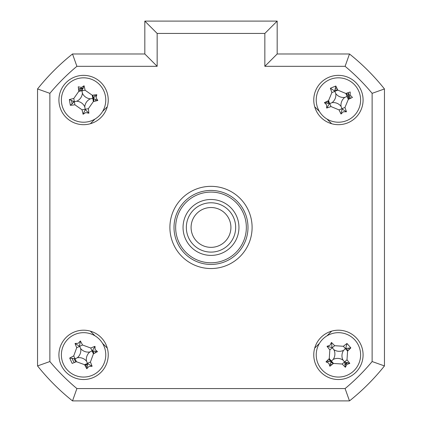 <?xml version="1.0" encoding="UTF-8"?>
<svg xmlns="http://www.w3.org/2000/svg" width="422" height="422" viewBox="0 0 422 422"><rect width="100%" height="100%" fill="white"/><g stroke="black" fill="none" stroke-linecap="round" stroke-linejoin="round"><path stroke-width="0.63" d="M93.779 353.641A10.276 10.276 0 0 0 93.114 351.035M347.87 350.83A10.276 10.276 0 0 0 346.499 348.509M348.667 99.233A10.276 10.276 0 0 0 346.235 93.341M337.637 89.775A10.276 10.276 0 0 0 335.005 90.329M93.753 101.465A10.276 10.276 0 0 0 93.779 98.774M93.589 97.709A10.276 10.276 0 0 0 92.645 95.187M82.332 89.817A10.276 10.276 0 0 0 78.745 90.952M73.381 101.269A10.276 10.276 0 0 0 73.565 102.33M328.174 100.805A10.276 10.276 0 0 0 328.733 103.437M328.97 358.9A10.276 10.276 0 0 0 330.347 361.216M331.054 362.029A10.276 10.276 0 0 0 333.169 363.695M344.774 362.941A10.276 10.276 0 0 0 345.586 362.229M74.04 358.695A10.276 10.276 0 0 0 76.055 361.865M84.796 365.067A10.276 10.276 0 0 0 87.407 364.397M351.521 399.254A221.961 221.961 0 0 0 382.812 367.963M58.916 354.865A24.661 24.661 0 0 0 83.577 379.526A24.661 24.661 0 0 0 108.238 354.865A24.661 24.661 0 0 0 83.577 330.199A24.661 24.661 0 0 0 58.916 354.865M313.762 354.865A24.661 24.661 0 0 0 338.423 379.526A24.661 24.661 0 0 0 363.084 354.865A24.661 24.661 0 0 0 338.423 330.199A24.661 24.661 0 0 0 313.762 354.865M313.762 100.019A24.661 24.661 0 0 0 338.423 124.68A24.661 24.661 0 0 0 363.084 100.019A24.661 24.661 0 0 0 338.423 75.359A24.661 24.661 0 0 0 313.762 100.019M58.916 100.019A24.661 24.661 0 0 0 83.577 124.68A24.661 24.661 0 0 0 108.238 100.019A24.661 24.661 0 0 0 83.577 75.359A24.661 24.661 0 0 0 58.916 100.019M169.897 227.442A41.103 41.103 0 0 0 211 268.545A41.103 41.103 0 0 0 252.103 227.442A41.103 41.103 0 0 0 211 186.339A41.103 41.103 0 0 0 169.897 227.442M264.847 33.433L157.153 33.433L144.825 21.1L277.175 21.1L277.175 53.984L349.49 53.984L345.101 66.312L264.847 66.312L264.847 33.433L277.175 21.1M144.825 53.984L144.825 21.1L144.825 53.984L157.153 66.312L76.899 66.312L72.51 53.984L144.825 53.984M37.542 88.952A221.961 221.961 0 0 1 72.51 53.984A221.961 221.961 0 0 0 37.542 88.952L49.875 93.341L49.875 361.543L37.542 365.927L37.542 88.952M372.125 361.543L384.458 365.927L384.458 88.952A221.961 221.961 0 0 0 349.49 53.984A221.961 221.961 0 0 1 384.458 88.952L384.458 365.927A221.961 221.961 0 0 1 349.49 400.9L72.51 400.9L76.899 388.567L345.101 388.567A209.628 209.628 0 0 0 372.125 361.543L372.125 93.341A209.628 209.628 0 0 0 345.101 66.312M107.299 106.761L102.593 111.466M95.024 119.036L90.319 123.741M90.319 331.138L95.024 335.849M102.593 343.418L107.299 348.124M314.701 348.124L319.407 343.418M326.976 335.849L331.681 331.138M331.681 123.741L326.976 119.036M319.407 111.466L314.701 106.761M277.175 53.984L264.847 66.312M384.458 88.952L372.125 93.341M384.458 365.927A221.961 221.961 0 0 1 349.49 400.9L345.101 388.567M72.51 400.9A221.961 221.961 0 0 1 37.542 365.927A221.961 221.961 0 0 0 72.51 400.9M174.006 227.442A36.994 36.994 0 0 0 211 264.436A36.994 36.994 0 0 0 247.994 227.442A36.994 36.994 0 0 0 211 190.449A36.994 36.994 0 0 0 174.006 227.442M384.458 339.198L384.458 115.686M78.529 89.174A11.964 11.964 0 0 1 83.298 88.061M94.422 94.971A11.964 11.964 0 0 1 94.913 96.2M95.536 99.74A11.964 11.964 0 0 1 95.493 101.064M72.241 103.838A11.964 11.964 0 0 1 71.619 100.299M348.503 348.43A11.964 11.964 0 0 1 349.152 349.58M347.564 362.577A11.964 11.964 0 0 1 344.858 364.946M331.766 364.798A11.964 11.964 0 0 1 330.706 364.007M328.337 361.301A11.964 11.964 0 0 1 327.688 360.145M95.061 351.515A11.964 11.964 0 0 1 95.361 352.808M86.921 366.349A11.964 11.964 0 0 1 85.634 366.644M74.399 362.53A11.964 11.964 0 0 1 72.093 358.209M335.569 88.404A11.964 11.964 0 0 1 336.867 88.161M347.918 92.75A11.964 11.964 0 0 1 350.281 98.463M326.807 102.873A11.964 11.964 0 0 1 326.565 101.575M92.471 95.208L93.462 97.883M93.594 98.653L93.578 101.507M78.545 89.327L83.007 88.652M333.306 363.585L331.075 361.812M330.563 361.221L329.097 358.774M347.259 362.503L344.8 364.291M87.312 364.703L85.054 365.552M92.909 350.967L93.626 353.726M328.437 103.332L327.683 101.037M347.781 92.798L349.553 98.817M92.919 375A22.197 22.197 0 0 0 103.712 345.523A22.197 22.197 0 0 0 74.235 334.73A22.197 22.197 0 0 0 63.442 364.207A22.197 22.197 0 0 0 92.919 375M78.212 343.302L80.375 340.981A56.163 15.482 65.1 0 1 82.543 345.011L90.73 348.013A56.163 15.482 -24.9 0 1 94.987 346.33L95.14 349.5L97.461 351.663A56.163 15.482 155.1 0 1 93.431 353.826L90.429 362.018A56.163 15.482 65.1 0 1 92.112 366.275L88.942 366.423L86.779 368.749A56.163 15.482 -114.9 0 1 84.611 364.713L76.424 361.717A56.163 15.482 155.1 0 1 72.167 363.395L69.693 358.067A56.163 15.482 -24.9 0 1 73.729 355.899L76.725 347.712A56.163 15.482 -114.9 0 1 75.042 343.455L78.212 343.302M94.987 346.33L92.376 350.782L97.461 351.663M86.779 368.749L87.66 363.664L92.112 366.275M86.484 361.126A9.69 9.69 0 0 1 89.844 351.959A9.69 9.69 0 0 1 80.671 348.598A9.69 9.69 0 0 1 77.316 357.772A9.69 9.69 0 0 1 86.484 361.126L87.523 363.363L84.611 364.713M77.316 357.772L75.079 358.805L76.424 361.717M92.376 350.782L92.08 350.919L93.431 353.826M75.042 343.455L79.631 346.362L76.725 347.712M79.494 346.066L80.375 340.981M80.671 348.598L79.631 346.362L82.543 345.011M89.844 351.959L92.08 350.919L90.73 348.013M87.66 363.664L87.523 363.363L90.429 362.018M73.729 355.899L75.079 358.805L69.693 358.067M183.048 227.442A27.952 27.952 0 0 1 211 199.49A27.952 27.952 0 0 1 238.952 227.442A27.952 27.952 0 0 1 211 255.394A27.952 27.952 0 0 1 183.048 227.442M175.652 227.442A35.348 35.348 0 0 0 211 262.79A35.348 35.348 0 0 0 246.348 227.442A35.348 35.348 0 0 0 211 192.094A35.348 35.348 0 0 0 175.652 227.442M87.428 121.879A22.197 22.197 0 0 0 105.437 96.174A22.197 22.197 0 0 0 79.732 78.16A22.197 22.197 0 0 0 61.717 103.865A22.197 22.197 0 0 0 87.428 121.879M81.367 87.47L84.057 85.777A56.163 15.482 80 0 1 85.112 90.234L92.254 95.235A56.163 15.482 -10 0 1 96.802 94.707L96.126 97.809L97.82 100.499A56.163 15.482 170 0 1 93.362 101.554L88.362 108.691A56.163 15.482 80 0 1 88.889 113.238L85.787 112.569L83.102 114.262A56.163 15.482 -100 0 1 82.042 109.804L74.905 104.804A56.163 15.482 170 0 1 70.358 105.331L69.34 99.539A56.163 15.482 -10 0 1 73.792 98.484L78.798 91.347A56.163 15.482 -100 0 1 78.265 86.8L81.367 87.47M96.802 94.707L93.13 98.337L97.82 100.499M83.102 114.262L85.26 109.572L88.889 113.238M85.26 109.572L85.202 109.251L82.042 109.804M84.775 106.819A9.69 9.69 0 0 1 90.382 98.822A9.69 9.69 0 0 1 82.38 93.22A9.69 9.69 0 0 1 76.778 101.217A9.69 9.69 0 0 1 84.775 106.819L85.202 109.251L88.362 108.691M76.778 101.217L74.346 101.644L74.905 104.804M70.358 105.331L74.346 101.644L73.792 98.484M74.024 101.702L69.34 99.539M82.38 93.22L81.952 90.788L78.798 91.347M85.112 90.234L81.952 90.788L84.057 85.777M90.382 98.822L92.808 98.395L92.254 95.235M92.808 98.395L93.362 101.554M317.908 108.496A22.197 22.197 0 0 0 346.9 120.534A22.197 22.197 0 0 0 358.937 91.542A22.197 22.197 0 0 0 329.946 79.505A22.197 22.197 0 0 0 317.908 108.496M350.202 95.156L352.428 97.413A56.163 15.482 157.6 0 1 348.308 99.402L344.964 107.457A56.163 15.482 67.6 0 1 346.462 111.783L343.286 111.798L341.029 114.03A56.163 15.482 -112.4 0 1 339.035 109.905L330.985 106.56A56.163 15.482 157.6 0 1 326.66 108.058L326.644 104.888L324.412 102.625A56.163 15.482 -22.4 0 1 328.538 100.636L331.882 92.582A56.163 15.482 -112.4 0 1 330.384 88.256L335.817 86.014A56.163 15.482 67.6 0 1 337.806 90.134L345.861 93.478A56.163 15.482 -22.4 0 1 350.186 91.98L350.202 95.156M341.06 106.402A9.69 9.69 0 0 1 344.806 97.382A9.69 9.69 0 0 1 335.785 93.637A9.69 9.69 0 0 1 332.04 102.657A9.69 9.69 0 0 1 341.06 106.402L342.126 108.987L341.029 114.03M324.412 102.625L329.455 103.722L326.66 108.058M335.817 86.014L334.72 91.052L330.384 88.256M334.72 91.052L334.841 91.358L337.806 90.134M332.04 102.657L329.761 103.596L328.538 100.636M335.785 93.637L334.841 91.358L331.882 92.582M344.806 97.382L347.084 96.443L345.861 93.478M347.084 96.443L348.308 99.402M342.126 108.987L346.462 111.783M329.455 103.722L329.761 103.596L330.985 106.56M323.806 338.159A22.197 22.197 0 0 0 321.722 369.482A22.197 22.197 0 0 0 353.04 371.566A22.197 22.197 0 0 0 355.124 340.243A22.197 22.197 0 0 0 323.806 338.159M346.815 364.455L345.391 367.293A56.163 15.482 -131.2 0 1 342.184 364.028L333.48 363.447A56.163 15.482 138.8 0 1 329.867 366.259L328.833 363.258L325.995 361.833A56.163 15.482 -41.2 0 1 329.26 358.621L329.835 349.922A56.163 15.482 -131.2 0 1 327.029 346.309L330.03 345.275L331.449 342.437A56.163 15.482 48.8 0 1 334.662 345.697L343.36 346.277A56.163 15.482 -41.2 0 1 346.979 343.471L350.851 347.892A56.163 15.482 138.8 0 1 347.586 351.104L347.005 359.802A56.163 15.482 48.8 0 1 349.817 363.421L346.815 364.455M329.867 366.259L331.122 361.253L325.995 361.833M350.851 347.892L345.723 348.477L346.979 343.471M345.723 348.477L345.476 348.693L347.586 351.104M331.449 342.437L332.035 347.564L327.029 346.309M332.035 347.564L332.251 347.812L334.662 345.697M333.876 349.669A9.69 9.69 0 0 1 333.227 359.412A9.69 9.69 0 0 1 342.97 360.061A9.69 9.69 0 0 1 343.619 350.313A9.69 9.69 0 0 1 333.876 349.669L332.251 347.812L329.835 349.922M343.619 350.313L345.476 348.693L343.36 346.277M342.97 360.061L344.595 361.918L347.005 359.802M349.817 363.421L344.595 361.918L342.184 364.028M344.811 362.166L345.391 367.293M333.227 359.412L331.37 361.037L333.48 363.447M331.37 361.037L329.26 358.621M202.138 245.277A19.918 19.918 0 0 0 228.835 236.299A19.918 19.918 0 0 0 219.862 209.602A19.918 19.918 0 0 0 193.165 218.58A19.918 19.918 0 0 0 202.138 245.277M221.972 205.356A24.661 24.661 0 0 1 233.086 238.414A24.661 24.661 0 0 1 200.028 249.529A24.661 24.661 0 0 1 188.914 216.47A24.661 24.661 0 0 1 221.972 205.356M49.875 361.543A209.628 209.628 0 0 0 76.899 388.567M157.153 33.433L157.153 66.312M76.899 66.312A209.628 209.628 0 0 0 49.875 93.341M339.035 109.905L344.964 107.457"/></g></svg>
